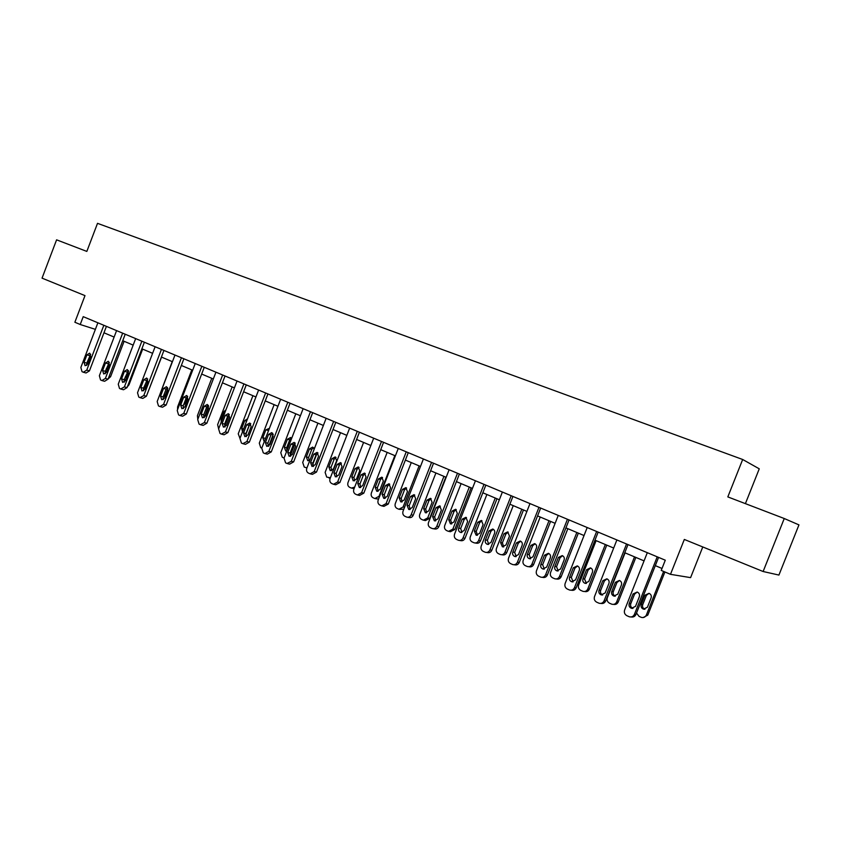 <?xml version="1.0" encoding="UTF-8"?>
<svg xmlns="http://www.w3.org/2000/svg" width="841" height="841" viewBox="0 0 841 841"><rect width="100%" height="100%" fill="white"/><g stroke="black" fill="none" stroke-linecap="round" stroke-linejoin="round"><path stroke-width="1.26" d="M670.487 574.329L661.236 570.419L665.284 560.201L83.217 316.658L80.231 324.51L74.87 322.24L84.994 295.622L42.05 278.15L56.589 239.832L86.833 251.417L97.514 223.338L742.677 459.491L727.822 496.905L784.254 518.519L798.95 524.889L778.924 575.065L763.123 571.512L684.322 539.449L670.487 574.329L690.598 577.63L702.771 546.955M784.254 518.519L763.123 571.512M745.399 503.643L759.255 468.815L742.677 459.491M103.969 332.784L114.124 337.073M122.744 340.71L133.172 345.125M141.877 348.794L152.599 353.325M161.409 357.047L172.437 361.704M181.33 365.457L192.663 370.25M201.661 374.045L213.32 378.965M222.423 382.813L234.408 387.88M243.606 391.759L255.948 396.973M265.251 400.905L277.94 406.256M287.359 410.24L300.405 415.748M309.94 419.775L323.375 425.451M333.015 429.52L346.849 435.365M356.605 439.475L370.839 445.499M380.721 449.662L395.386 455.854M405.383 460.08L420.479 466.461M430.603 470.729L446.161 477.31M456.411 481.63L472.453 488.4M482.829 492.784L499.354 499.764M509.867 504.211L526.908 511.402M537.557 515.901L555.134 523.323M565.919 527.885L584.043 535.538M594.986 540.153L613.678 548.048M624.768 552.737L644.059 560.884M655.297 565.625L662.014 568.463M80.231 324.51L95.38 329.357M657.22 556.826L634.429 614.372C633.368 616.516 631.686 617.326 629.373 616.8L626.944 615.749C624.674 614.445 623.896 612.521 624.621 609.998L647.307 552.684M631.192 616.958C633.389 617.315 634.976 616.485 635.954 614.456L658.566 557.394M635.512 606.361L631.433 608.306C629.373 607.36 628.637 605.783 629.226 603.575L633.031 593.967L637.173 592.032C639.202 592.989 639.917 594.555 639.328 596.732L635.512 606.361M633 608.421L632.968 608.411C630.918 607.465 630.182 605.898 630.771 603.701L634.566 594.124L637.215 592.053M663.633 571.438L646.351 615.044L647.791 615.118L643.165 617.557M664.905 571.975L647.791 615.118M649.021 593.336L646.403 595.354L642.724 604.668C642.146 606.803 642.871 608.327 644.879 609.241L644.931 609.262M647.402 607.255L651.113 597.888C651.691 595.775 650.987 594.251 649 593.326L644.963 595.207L641.263 604.542C640.684 606.687 641.41 608.222 643.428 609.136L647.402 607.255M636.521 613.036L639.055 616.379L641.42 617.399C643.68 617.904 645.32 617.126 646.351 615.044M626.545 543.99L604.08 600.842C603.029 602.955 601.378 603.764 599.118 603.249L596.763 602.23C594.545 600.958 593.799 599.065 594.513 596.574L616.884 539.954M600.852 603.407C603.071 603.859 604.679 603.039 605.699 600.968L627.985 544.6M605.173 592.937L601.168 594.86C599.16 593.935 598.456 592.39 599.044 590.224L602.787 580.732L606.855 578.808C608.821 579.733 609.515 581.278 608.937 583.423L605.173 592.937M602.682 594.976C600.758 594.019 600.085 592.495 600.674 590.393L604.406 580.931L607.023 578.871M596.637 531.48L574.477 587.638C573.446 589.741 571.817 590.54 569.609 590.035L567.328 589.047C565.163 587.796 564.437 585.935 565.141 583.475L587.197 527.528M571.228 590.193L571.323 590.203C573.53 590.708 575.149 589.909 576.18 587.817L598.151 532.111M575.57 579.838L571.649 581.751C569.693 580.847 569.01 579.323 569.588 577.189L573.289 567.812L577.273 565.898C579.186 566.813 579.859 568.327 579.281 570.44L575.57 579.838M573.12 581.867L571.302 577.399L574.992 568.053L577.557 566.004M634.513 556.847L616.695 601.872C615.675 603.933 614.067 604.721 611.849 604.216L609.557 603.228C607.381 601.977 606.645 600.148 607.349 597.72L625.084 552.863M635.859 557.415L618.23 601.998C617.241 604.006 615.675 604.795 613.52 604.374M619.512 580.5L616.937 582.508L613.299 591.707C612.732 593.767 613.404 595.26 615.297 596.174M617.757 594.188L621.415 584.937C621.983 582.845 621.299 581.352 619.375 580.448L615.412 582.319L611.764 591.549C611.197 593.651 611.891 595.165 613.846 596.059L617.757 594.188M605.32 544.516L587.754 589.015C586.745 591.065 585.157 591.843 582.992 591.349L580.763 590.382C578.65 589.173 577.935 587.365 578.629 584.968L596.122 540.637M606.76 545.126L589.362 589.184C588.353 591.223 586.776 592.001 584.621 591.507L584.621 591.507M590.708 567.969L588.174 569.967L584.579 579.06L586.387 583.412M588.816 581.436L592.421 572.29C592.979 570.23 592.327 568.758 590.456 567.875L586.566 569.735L582.96 578.85C582.403 580.931 583.076 582.414 584.979 583.297L588.816 581.436M567.444 519.265L545.599 574.76C544.579 576.842 542.981 577.641 540.816 577.147L538.608 576.18C536.495 574.96 535.791 573.131 536.495 570.692L558.245 515.417M542.266 577.315L542.603 577.357C544.768 577.851 546.356 577.052 547.375 574.981L569.052 519.938M546.692 567.055L542.834 568.968C540.952 568.074 540.29 566.582 540.858 564.479L544.505 555.207L548.416 553.304C550.277 554.198 550.929 555.691 550.35 557.772L546.692 567.055M544.295 569.073L542.655 564.732L546.282 555.491L548.795 553.462M576.831 532.49L559.496 576.474C558.498 578.503 556.942 579.27 554.818 578.787L552.663 577.851C550.592 576.663 549.898 574.887 550.582 572.511L567.843 528.695M578.345 533.131L561.178 576.684C560.19 578.703 558.634 579.47 556.521 578.986L556.237 578.955M562.555 555.733L560.085 557.72L556.542 566.708L558.182 570.944M560.558 568.979L564.122 559.938C564.679 557.919 564.038 556.469 562.219 555.596L558.392 557.446L554.85 566.466C554.293 568.505 554.934 569.967 556.784 570.839L560.558 568.979M538.965 507.344L517.415 562.187C516.406 564.258 514.839 565.047 512.716 564.553L510.571 563.617C508.511 562.429 507.827 560.632 508.521 558.224L529.977 503.591M514.009 564.732L514.576 564.805C516.7 565.299 518.256 564.511 519.265 562.45L540.647 508.048M518.519 554.587L514.724 556.479C512.884 555.617 512.253 554.145 512.821 552.064L516.416 542.908L520.253 541.015C522.061 541.888 522.682 543.36 522.124 545.41L518.519 554.587M516.164 556.584L514.681 552.358L518.266 543.233L520.705 541.215M549.005 520.737L531.901 564.216C530.913 566.224 529.388 567.002 527.307 566.519L525.205 565.604C523.186 564.448 522.524 562.692 523.197 560.348L540.227 517.026M550.592 521.409L533.657 564.458C532.679 566.466 531.144 567.233 529.073 566.76L528.579 566.687M535.065 543.791L532.647 545.756L529.147 554.639L530.639 558.771M532.963 556.816L536.474 547.88C537.031 545.883 536.411 544.463 534.645 543.601L530.892 545.441L527.381 554.356C526.834 556.374 527.454 557.814 529.262 558.666L532.963 556.816M511.16 495.717L489.904 549.919C488.905 551.969 487.36 552.747 485.278 552.274L483.207 551.36C481.199 550.193 480.537 548.416 481.22 546.04L502.382 492.048M486.445 552.442L487.223 552.558C489.294 553.042 490.829 552.253 491.827 550.214L512.915 496.453M490.997 542.413L487.286 544.295C485.488 543.444 484.879 541.993 485.436 539.954L488.989 530.902L492.752 529.021C494.519 529.872 495.118 531.312 494.561 533.341L490.997 542.413M488.716 544.39L487.37 540.279L490.913 531.26L493.289 529.262M521.819 509.257L504.947 552.243C503.969 554.24 502.466 555.007 500.427 554.534L498.387 553.651C496.421 552.505 495.77 550.781 496.442 548.469L513.241 505.63M523.48 509.961L506.766 552.526C505.798 554.513 504.295 555.281 502.266 554.808L501.572 554.703M508.195 532.122L505.84 534.067L502.392 542.855L503.738 546.871M506.009 544.936L509.478 536.106L507.701 531.89L504.011 533.72L500.553 542.54L502.371 546.776L506.009 544.936M484.006 484.353L463.034 537.935C462.045 539.964 460.532 540.742 458.492 540.279L456.474 539.386C454.518 538.251 453.877 536.495 454.55 534.151L475.438 480.768M459.554 540.448L460.5 540.605C462.529 541.068 464.043 540.29 465.02 538.272L485.835 485.12M464.137 530.524L460.479 532.395C458.734 531.565 458.145 530.135 458.702 528.116L462.203 519.17L465.893 517.299L467.649 521.557L464.137 530.524M461.909 532.479L460.7 528.484L464.19 519.57L466.492 517.593M495.265 498.04L478.603 540.553C477.635 542.529 476.164 543.286 474.166 542.823L472.19 541.961C470.256 540.847 469.625 539.144 470.287 536.852L486.876 494.497M496.989 498.766L480.495 540.868C479.538 542.834 478.056 543.591 476.069 543.139L475.197 542.992M481.935 520.716L479.643 522.639L476.237 531.333L477.457 535.244M479.675 533.331L483.091 524.595L481.378 520.453L477.751 522.272L474.345 530.986L476.101 535.149L479.675 533.331M457.483 473.262L436.784 526.224C435.806 528.243 434.324 529.021 432.327 528.558L430.371 527.696C428.447 526.571 427.827 524.858 428.5 522.534L449.115 469.751M433.283 528.726L434.398 528.915C436.384 529.378 437.867 528.6 438.844 526.592L459.375 474.051M437.888 518.908L434.303 520.779L432.579 516.563L436.037 507.712L439.664 505.851L441.357 510.045L437.888 518.908M435.733 520.852L434.639 516.963L438.087 508.143L440.316 506.187M469.299 487.076L452.857 529.115L448.495 531.375L446.571 530.534C444.689 529.441 444.08 527.77 444.731 525.509L461.11 483.617M471.097 487.833L454.813 529.462L450.461 531.722L449.43 531.544M456.253 509.572L454.035 511.475L450.681 520.074L451.775 523.88M453.93 521.988L457.304 513.346L455.643 509.257L452.09 511.076L448.716 519.696L450.419 523.796L453.93 521.988M431.57 462.413L411.144 514.787C410.177 516.784 408.715 517.562 406.771 517.11L404.857 516.269C402.986 515.176 402.387 513.473 403.049 511.181L423.391 458.997M407.633 517.268L408.894 517.499C410.839 517.951 412.3 517.183 413.257 515.197L433.525 463.233M412.248 507.565L408.726 509.415L407.055 505.273L410.471 496.526L414.035 494.666L415.664 498.797L412.248 507.565M410.156 509.478L409.178 505.704L412.584 496.978L414.739 495.055M443.922 476.363L427.691 517.94L423.401 520.19L421.53 519.37C419.691 518.298 419.091 516.647 419.743 514.408L435.911 472.978M445.783 477.141L429.698 518.319L425.42 520.568L424.253 520.348M431.149 498.671L428.994 500.563L425.683 509.057L426.671 512.768M428.763 510.897L432.095 502.35L430.487 498.324L426.997 500.122L423.664 508.647L425.304 512.695L428.763 510.897M406.245 451.817L386.082 503.612L381.782 505.914L379.922 505.105C378.093 504.022 377.514 502.35 378.166 500.09L398.256 448.474M382.581 506.072L383.969 506.345L388.258 504.053L408.263 452.668M387.186 496.474L383.727 498.314L382.119 494.235L385.483 485.583L388.984 483.743L390.56 487.801L387.186 496.474M385.167 498.366L384.295 494.697L387.648 486.066L389.73 484.164M419.112 465.882L403.081 507.007L398.865 509.247L397.036 508.448C395.238 507.396 394.66 505.767 395.302 503.559L411.27 462.571M406.592 488.022L404.51 489.882L401.231 498.293L402.135 501.898M403.838 509.152L399.643 509.404M404.143 500.048L407.443 491.596L405.877 487.633L402.45 489.42L399.16 497.851L400.758 501.835L404.143 500.048M381.499 441.462L361.588 492.689L357.362 494.981L355.554 494.182C353.767 493.131 353.199 491.48 353.851 489.241L373.677 438.193M358.087 495.128L359.591 495.433L363.806 493.152L383.57 442.334M362.692 485.635L359.286 487.465L357.73 483.438L361.052 474.881L364.489 473.052L366.024 477.057L362.692 485.635M360.736 487.507L359.959 483.932L363.28 475.407L365.288 473.525M394.839 455.633L379.007 496.316L374.865 498.545L373.078 497.767C371.323 496.737 370.765 495.128 371.396 492.942L387.175 452.395M382.56 477.593L380.553 479.444L377.325 487.759L378.124 491.27M378.566 499.06L375.58 498.692M380.069 489.441L383.328 481.073L381.814 477.162L378.439 478.95L375.202 487.286L376.736 491.218L380.069 489.441M357.288 431.338L337.63 482.009L333.478 484.279L331.711 483.501C329.966 482.471 329.42 480.852 330.061 478.634L349.646 428.132M334.15 484.427L335.759 484.763L339.911 482.492L359.412 432.221M338.734 475.039L335.391 476.858L333.888 472.894L337.167 464.421L340.542 462.603L342.024 466.555L338.734 475.039M336.852 476.879L336.169 473.409L339.438 464.968L341.372 463.118M354.671 487.128L351.38 488.074L349.646 487.317C347.922 486.298 347.386 484.71 348.006 482.555L363.585 442.429M359.054 467.396L357.12 469.225L353.924 477.446L354.639 480.863M354.072 488.653L352.032 488.211M356.521 479.055L359.727 470.781L358.266 466.934L354.955 468.7L351.748 476.952L353.241 480.831L356.521 479.055M333.614 421.425L314.198 471.559L310.119 473.819L308.405 473.062C306.692 472.053 306.156 470.445 306.797 468.258L326.14 418.303M310.739 473.956L312.453 474.335L316.521 472.074L335.79 422.34M315.301 464.663L312.022 466.482L310.56 462.571L313.798 454.193L317.12 452.384L318.55 456.274L315.301 464.663M313.493 466.482L312.884 463.118L316.121 454.771L317.982 452.942M330.408 477.751L326.707 477.089L325.12 472.39L340.51 432.684M336.043 457.42L334.182 459.218L331.018 467.365L331.648 470.676M333.467 468.9L336.642 460.71L335.223 456.915L331.974 458.671L328.799 466.839L330.25 470.666L333.467 468.9M310.455 411.743L291.28 461.331L287.044 463.496L285.593 462.844L284.037 458.103L303.138 408.684M287.832 463.717L289.64 464.116L293.646 461.877L312.684 412.668M292.374 454.529L289.157 456.327L287.738 452.469L290.944 444.185L294.203 442.387L295.59 446.224L292.374 454.529M290.639 456.306L290.113 453.047L293.309 444.784L295.096 442.986M306.923 467.932L304.253 467.07L302.707 462.434L317.919 423.139M316.983 453.509L312.663 464.663M313.514 447.654L311.717 449.43L308.605 457.483L309.162 460.71M314.219 449.083L312.663 447.107L309.467 448.863L306.334 456.947L307.743 460.71L309.856 460.353M287.801 402.261L268.847 451.333L264.904 453.572L263.275 452.847L261.761 448.169L280.642 399.265M265.43 453.688L267.322 454.129L271.265 451.901L290.071 403.207M269.95 444.595L266.776 446.392L265.409 442.587L268.573 434.387L271.769 432.6L273.125 436.384L269.95 444.595M268.279 446.35L267.827 443.186L270.981 435.007L272.694 433.241M284.069 458.03L282.271 457.262L280.768 452.689L295.801 413.804M295.18 443.081L290.261 455.801M291.459 438.098L289.735 439.843L286.644 447.822L286.907 450.671M291.669 438.361L290.587 437.499L287.433 439.244L284.342 447.254L285.698 450.965L286.76 451.049M265.619 392.978L246.897 441.536L242.807 443.68L241.42 443.06L239.958 438.445L258.608 390.045M243.512 443.88L245.477 444.353L249.346 442.135L267.932 393.945M247.99 434.881L244.878 436.668L243.554 432.915L246.676 424.8L249.819 423.023L251.133 426.755L247.99 434.881M246.392 436.605L246.003 433.535L249.125 425.451L250.765 423.706M261.782 448.127L260.742 447.664L259.291 443.154L274.145 404.658M273.251 434.345L268.7 446.15M269.088 429.183L264.947 439.917M269.414 428.342L265.861 429.835L262.802 437.762L264.127 441.42M243.911 383.895L225.409 431.959L221.393 434.093L220.037 433.483L218.607 428.921L237.046 381.026M222.045 434.282L224.095 434.776L227.9 432.568L246.266 384.884M226.502 425.378L223.433 427.144L222.15 423.444L225.241 415.422L228.332 413.646L229.604 417.325L226.502 425.378M224.968 427.07L224.642 424.085L227.722 416.085L229.299 414.371M239.979 438.403L238.245 433.809L252.92 395.69M249.661 424.516L245.782 434.597M247.517 418.818L244.731 420.616L241.703 428.458L242.502 431.832M222.644 375.002L204.363 422.571L200.421 424.694L199.086 424.095L197.709 419.606L215.927 372.185M201.031 424.873L203.144 425.399L206.886 423.202L225.041 376.001M205.456 416.064L202.439 417.819L201.188 414.171L204.247 406.224L207.285 404.458L208.515 408.095L205.456 416.064M203.995 417.725L203.722 414.834L206.77 406.907L208.274 405.236M218.639 428.857L217.619 424.652L232.137 386.913M229.257 414.392L224.621 426.44M225.977 409.798L224.021 411.585L221.036 419.354L221.246 422.087M201.829 366.287L183.748 413.373L179.879 415.496L178.576 414.907L177.23 410.471L195.238 363.533M180.458 415.664L182.634 416.211L186.313 414.035L204.258 367.307M184.841 406.939L181.877 408.694L180.668 405.089L183.685 397.225L186.681 395.47L187.869 399.055L184.841 406.939M183.443 408.568L183.233 405.772L186.239 397.93L187.669 396.29M197.824 419.291L197.414 415.675L211.764 378.313M208.642 406.045L204.195 417.609M204.374 413.152L207.306 405.982M204.699 401.409L200.589 412.09M181.425 357.751L163.553 404.374L159.927 406.55L158.476 405.909L157.172 401.525L174.981 355.049M160.305 406.645L162.534 407.223L166.15 405.047L183.895 358.781M164.647 398.003L161.735 399.748L160.557 396.195L163.543 388.405L166.486 386.66L167.643 390.203L164.647 398.003M163.322 399.591L163.154 396.889L166.129 389.131L167.496 387.522M177.546 409.641L177.609 406.876L191.801 369.882M183.496 405.089L184.967 403.459L187.701 396.332M161.44 349.393L143.779 395.554L140.037 397.646L138.786 397.089L137.514 392.758L155.122 346.744M140.552 397.804L142.833 398.403L146.397 396.248L163.942 350.434M144.862 389.246L141.992 390.981L140.857 387.48L143.8 379.764L146.702 378.03L147.827 381.52L144.862 389.246M143.601 390.802L143.485 388.195L147.722 378.934M157.919 399.591L172.226 361.619M163.774 395.281L164.132 396.384M163.259 396.626L165.425 394.839L167.843 388.542M141.856 341.194L124.384 386.902L120.715 388.994L119.485 388.437L118.255 384.169L135.664 338.608M121.199 389.141L123.532 389.761L127.044 387.617L144.379 342.255M125.477 380.668L122.649 382.392L121.546 378.934L124.457 371.291L127.306 369.567L128.4 373.015L125.477 380.668M124.268 382.182L124.195 379.669L128.337 370.524M161.556 357.11L147.186 394.187M147.27 379.259L144.925 385.388L145.03 387.901M143.727 388.143L145.514 387.543M122.66 333.162L105.377 378.429L101.919 380.563L100.563 379.964L99.364 375.748L116.584 330.618M102.224 380.647L104.61 381.288L108.058 379.154L125.214 334.234M106.46 372.258L103.685 373.972L102.613 370.555L105.503 362.986L108.3 361.273L109.362 364.679L106.46 372.258M105.325 373.73L105.293 371.301L109.341 362.282M142.655 349.12L128.988 384.852L127.369 386.765M128.547 371.102L126.097 379.039M124.258 379.522L125.803 379.806M103.832 325.288L86.749 370.114L83.343 372.248L82.019 371.659L80.852 367.485L97.882 322.797M83.627 372.321L86.055 372.983L89.451 370.86L106.418 326.371M87.832 364.016L85.088 365.719L84.047 362.345L86.907 354.849L89.661 353.146L90.691 356.51L87.832 364.016M86.76 365.436L86.76 363.102L90.702 354.198M124.1 341.288L110.592 376.684L108.184 378.849M105.451 370.902L106.66 371.733M635.954 614.456L634.429 614.372M629.226 603.575L630.771 603.701M633.031 593.967L634.566 594.124M642.724 604.668L641.263 604.542M646.403 595.354L644.963 595.207M605.699 600.968L604.08 600.842M599.044 590.224L600.674 590.393M602.787 580.732L604.406 580.931M576.18 587.817L574.477 587.638M569.588 577.189L571.302 577.399M573.289 567.812L574.992 568.053M616.695 601.872L618.23 601.998M613.299 591.707L611.764 591.549M616.937 582.508L615.412 582.319M587.754 589.015L589.362 589.184M584.579 579.06L582.96 578.85M588.174 569.967L586.566 569.735M547.375 574.981L545.599 574.76M540.858 564.479L542.655 564.732M544.505 555.207L546.282 555.491M559.496 576.474L561.178 576.684M556.542 566.708L554.85 566.466M560.085 557.72L558.392 557.446M519.265 562.45L517.415 562.187M512.821 552.064L514.681 552.358M516.416 542.908L518.266 543.233M531.901 564.216L533.657 564.458M529.147 554.639L527.381 554.356M532.647 545.756L530.892 545.441M491.827 550.214L489.904 549.919M485.436 539.954L487.37 540.279M488.989 530.902L490.913 531.26M504.947 552.243L506.766 552.526M502.392 542.855L500.553 542.54M505.84 534.067L504.011 533.72M465.02 538.272L463.034 537.935M458.702 528.116L460.7 528.484M462.203 519.17L464.19 519.57M478.603 540.553L480.495 540.868M476.237 531.333L474.345 530.986M479.643 522.639L477.751 522.272M438.844 526.592L436.784 526.224M432.579 516.563L434.639 516.963M436.037 507.712L438.087 508.143M452.857 529.115L454.813 529.462M450.681 520.074L448.716 519.696M454.035 511.475L452.09 511.076M413.257 515.197L411.144 514.787M407.055 505.273L409.178 505.704M410.471 496.526L412.584 496.978M427.691 517.94L429.698 518.319M425.683 509.057L423.664 508.647M428.994 500.563L426.997 500.122M388.258 504.053L386.082 503.612M382.119 494.235L384.295 494.697M385.483 485.583L387.648 486.066M403.081 507.007L404.563 507.302M401.231 498.293L399.16 497.851M404.51 489.882L402.45 489.42M363.806 493.152L361.588 492.689M357.73 483.438L359.959 483.932M361.052 474.881L363.28 475.407M379.007 496.316L379.585 496.442M377.325 487.759L375.202 487.286M380.553 479.444L378.439 478.95M339.911 482.492L337.63 482.009M333.888 472.894L336.169 473.409M337.167 464.421L339.438 464.968M353.924 477.446L351.748 476.952M357.12 469.225L354.955 468.7M316.521 472.074L314.198 471.559M310.56 462.571L312.884 463.118M313.798 454.193L316.121 454.771M331.018 467.365L328.799 466.839M334.182 459.218L331.974 458.671M293.646 461.877L291.28 461.331M287.738 452.469L290.113 453.047M290.944 444.185L293.309 444.784M308.605 457.483L306.334 456.947M311.717 449.43L309.467 448.863M271.265 451.901L268.847 451.333M265.409 442.587L267.827 443.186M268.573 434.387L270.981 435.007M286.644 447.822L284.342 447.254M289.735 439.843L287.433 439.244M249.346 442.135L246.897 441.536M243.554 432.915L246.003 433.535M246.676 424.8L249.125 425.451M265.146 438.35L262.802 437.762M268.195 430.445L265.861 429.835M227.9 432.568L225.409 431.959M222.15 423.444L224.642 424.085M225.241 415.422L227.722 416.085M243.617 428.952L241.703 428.458M246.634 421.131L244.731 420.616M206.886 423.202L204.363 422.571M201.188 414.171L203.722 414.834M204.247 406.224L206.77 406.907M222.182 419.648L221.036 419.354M225.167 411.89L224.021 411.585M186.313 414.035L183.748 413.373M180.668 405.089L183.233 405.772M183.685 397.225L186.239 397.93M166.15 405.047L163.553 404.374M160.557 396.195L163.154 396.889M163.543 388.405L166.129 389.131M146.397 396.248L143.779 395.554M140.857 387.48L143.485 388.195M143.8 379.764L146.429 380.5M127.044 387.617L124.384 386.902M121.546 378.934L124.195 379.669M124.457 371.291L127.107 372.048M108.058 379.154L105.377 378.429M102.613 370.555L105.293 371.301M105.503 362.986L108.174 363.764M128.179 384.631L128.988 384.852M126.234 377.157L125.256 376.884M89.451 370.86L86.749 370.114M84.047 362.345L86.76 363.102M86.907 354.849L89.609 355.638M109.162 376.284L110.592 376.684M107.701 369.02L106.313 368.631M631.433 608.306L632.968 608.411M644.879 609.241L643.428 609.136M601.168 594.86L602.566 594.997M571.649 581.751L572.879 581.898M615.213 596.195L613.846 596.059M586.188 583.433L584.979 583.297M542.834 568.968L543.938 569.115M557.867 570.976L556.784 570.839M514.724 556.479L515.712 556.637M530.229 558.802L529.262 558.666M487.286 544.295L488.169 544.442M503.244 546.913L502.371 546.776M460.479 532.395L461.278 532.542M476.879 535.297L476.101 535.149M434.303 520.779L435.028 520.915M451.123 523.932L450.419 523.796M408.726 509.415L409.388 509.551M425.956 512.821L425.304 512.695M383.727 498.314L384.326 498.44M401.346 501.961L400.758 501.835M359.286 487.465L359.843 487.591M377.283 491.333L376.736 491.218M328.999 477.961L330.219 478.224"/></g></svg>
